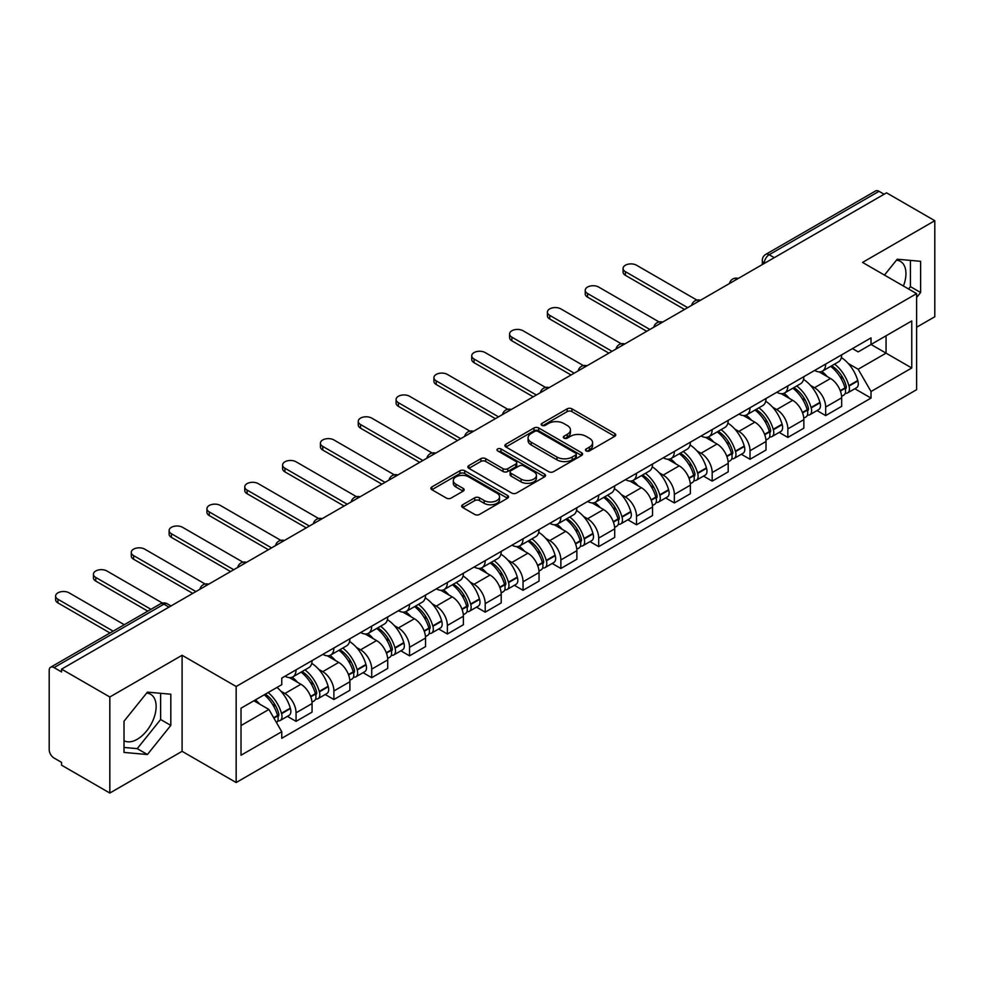<?xml version="1.0" encoding="UTF-8"?>
<svg xmlns="http://www.w3.org/2000/svg" width="984" height="984" viewBox="0 0 984 984"><rect width="100%" height="100%" fill="white"/><g stroke="black" fill="none" stroke-linecap="round" stroke-linejoin="round"><path stroke-width="1.48" d="M586.157 450.906A2.362 1.365 0 0 0 589.49 450.906L614.779 436.306A3.37 1.943 0 0 0 615.763 434.928A3.37 1.943 0 0 0 614.779 433.563L571.938 408.827A3.37 1.943 0 0 0 567.178 408.827L541.889 423.428A2.362 1.365 0 0 0 541.2 424.387A2.362 1.365 0 0 0 541.889 425.346A2.362 1.365 0 0 0 545.222 425.346L548.494 423.452A10.775 6.224 0 0 1 563.721 423.452L567.288 425.518A10.775 6.224 0 0 1 570.449 429.922A10.775 6.224 0 0 1 567.288 434.313L564.016 436.207A2.362 1.365 0 0 0 563.328 437.167A2.362 1.365 0 0 0 564.016 438.126A2.362 1.365 0 0 0 567.35 438.126L570.622 436.244A10.775 6.224 0 0 1 585.861 436.244L589.428 438.298A10.775 6.224 0 0 1 592.589 442.702A10.775 6.224 0 0 1 589.428 447.093L586.157 448.987A2.362 1.365 0 0 0 585.468 449.946A2.362 1.365 0 0 0 586.157 450.906L586.157 448.987M896.449 260.17A26.753 15.449 -60 0 1 900.397 261.375A26.753 15.449 -60 0 1 903.41 286.012M146.653 693.056A26.753 15.449 -60 0 1 150.601 694.274A26.753 15.449 -60 0 1 154.697 715.7A26.753 15.449 -60 0 1 137.231 739.279A26.753 15.449 -60 0 1 124.009 740.694M462.677 504.743A3.37 1.943 0 0 0 461.693 506.12A3.37 1.943 0 0 0 462.677 507.498L474.706 514.435A3.37 1.943 0 0 0 479.466 514.435L507.547 498.212A3.37 1.943 0 0 0 508.531 496.846A3.37 1.943 0 0 0 507.547 495.469L464.706 470.733A3.37 1.943 0 0 0 459.946 470.733L431.853 486.945A3.37 1.943 0 0 0 430.869 488.322A3.37 1.943 0 0 0 431.853 489.7L446.379 498.076A3.37 1.943 0 0 0 451.139 498.076L463.156 491.139A3.37 1.943 0 0 0 464.141 489.761A3.37 1.943 0 0 0 463.156 488.396L455.961 484.239A9.004 5.203 0 0 1 453.317 480.561A9.004 5.203 0 0 1 458.876 475.752A9.004 5.203 0 0 1 468.692 476.883L496.895 493.168A9.004 5.203 0 0 1 499.54 496.846A9.004 5.203 0 0 1 493.98 501.643A9.004 5.203 0 0 1 484.165 500.524L479.466 497.806A3.37 1.943 0 0 0 474.706 497.806L462.677 504.743L462.677 507.498M236.16 686.5L182.089 655.27L109.827 696.992L61.561 669.132L886.547 192.839L934.8 220.699L862.538 262.421L916.608 293.638L236.16 686.5L236.16 782.538L916.608 389.689L916.608 293.638M548.728 471.693A3.37 1.943 0 0 0 553.488 471.693L581.581 455.481A3.37 1.943 0 0 0 582.565 454.104A3.37 1.943 0 0 0 581.581 452.726L538.728 427.991A3.37 1.943 0 0 0 533.968 427.991L505.887 444.214A3.37 1.943 0 0 0 504.89 445.58A3.37 1.943 0 0 0 505.887 446.957L548.728 471.693M498.617 451.422A2.362 1.365 0 0 1 501.004 451.754L501.004 448.95L544.558 474.103A3.37 1.943 0 0 1 545.542 475.469A3.37 1.943 0 0 1 544.558 476.846L516.477 493.058A3.37 1.943 0 0 1 511.717 493.058L468.864 468.322L468.864 465.58A3.37 1.943 0 0 0 467.88 466.957A3.37 1.943 0 0 0 468.864 468.322M468.864 465.58L480.893 458.642A3.37 1.943 0 0 1 485.653 458.642L503.021 468.667A3.37 1.943 0 0 0 507.781 468.667L515.764 464.067A3.37 1.943 0 0 0 516.748 462.689A3.37 1.943 0 0 0 515.764 461.324L497.67 450.869A2.362 1.365 0 0 1 496.981 449.909A2.362 1.365 0 0 1 498.433 448.655A2.362 1.365 0 0 1 501.004 448.95M109.827 696.992L109.827 793.043L61.561 765.183L61.561 762.379L54.046 758.037A6.863 3.961 -120 0 1 49.2 749.636L49.2 670.399A6.863 3.961 -120 0 1 50.614 667.25L160.466 603.832A6.863 3.961 60 0 1 163.898 604.176L54.046 667.595A6.863 3.961 -120 0 0 50.614 667.25M916.608 327.242L934.8 316.75L934.8 220.699M109.827 793.043L182.089 751.321L236.16 782.538M61.561 669.132L61.561 671.937L54.046 667.595M774.273 257.66L769.181 254.721A6.863 3.961 60 0 0 765.749 254.376L875.6 190.958A6.863 3.961 60 0 1 879.019 191.302L769.181 254.721A6.863 3.961 120 0 0 764.322 263.122L764.322 263.404M884.124 194.242L879.019 191.302M825.674 364.068A15.781 9.102 60 0 1 822.415 371.152L838.417 361.903A15.781 9.102 -120 0 0 841.677 354.83M810.484 385.396L814.518 387.721A15.781 9.102 60 0 1 825.674 407.044L841.677 397.807A15.781 9.102 -120 0 0 830.521 378.483L819.069 371.878M841.677 397.807L841.677 406.343L825.674 415.592L817.003 410.574M822.415 371.152A15.781 9.102 60 0 1 814.641 370.439M825.674 407.044L825.674 415.592M787.852 385.913A15.781 9.102 60 0 1 784.58 392.985L800.582 383.748A15.781 9.102 -120 0 0 803.854 376.663M779.168 432.419L787.852 437.425L803.854 428.188L803.854 419.651A15.781 9.102 -120 0 0 792.698 400.328L781.247 393.711M784.58 392.985A15.781 9.102 60 0 1 776.819 392.272M772.661 407.241L776.696 409.565A15.781 9.102 60 0 1 787.852 428.889L787.852 437.425M750.017 407.745A15.781 9.102 60 0 1 746.745 414.83L762.76 405.592A15.781 9.102 -120 0 0 766.019 398.508M741.333 454.264L750.017 459.27L766.019 450.032L766.019 441.484A15.781 9.102 -120 0 0 754.863 422.173L743.412 415.555M746.745 414.83A15.781 9.102 60 0 1 738.984 414.116M734.827 429.073L738.861 431.41A15.781 9.102 60 0 1 750.017 450.733L750.017 459.27M712.182 429.59A15.781 9.102 60 0 1 708.923 436.675L724.925 427.425A15.781 9.102 -120 0 0 728.197 420.353M703.511 476.096L712.182 481.114L728.197 471.865L728.197 463.329A15.781 9.102 -120 0 0 717.041 444.005L705.577 437.4M708.923 436.675A15.781 9.102 60 0 1 701.149 435.961M696.992 450.918L701.038 453.243A15.781 9.102 60 0 1 712.182 472.566L712.182 481.114M674.36 451.435A15.781 9.102 60 0 1 671.088 458.507L687.09 449.27A15.781 9.102 -120 0 0 690.362 442.185M665.676 497.941L674.36 502.947L690.362 493.71L690.362 485.173A15.781 9.102 -120 0 0 679.206 465.85L667.755 459.233M671.088 458.507A15.781 9.102 60 0 1 663.327 457.794M659.169 472.763L663.204 475.087A15.781 9.102 60 0 1 674.36 494.411L674.36 502.947M636.525 473.267A15.781 9.102 60 0 1 633.265 480.352L649.268 471.115A15.781 9.102 -120 0 0 652.527 464.03M627.853 519.786L636.525 524.792L652.527 515.554L652.527 507.006A15.781 9.102 -120 0 0 641.384 487.695L629.92 481.078M633.265 480.352A15.781 9.102 60 0 1 625.492 479.638M621.334 494.595L625.369 496.932A15.781 9.102 60 0 1 636.525 516.256L636.525 524.792M598.702 495.112A15.781 9.102 60 0 1 595.431 502.197L611.433 492.947A15.781 9.102 -120 0 0 614.705 485.875M590.019 541.618L598.702 546.637L614.705 537.387L614.705 528.851A15.781 9.102 -120 0 0 603.549 509.527L592.097 502.922M595.431 502.197A15.781 9.102 60 0 1 587.669 501.483M583.512 516.44L587.546 518.765A15.781 9.102 60 0 1 598.702 538.088L598.702 546.637M560.868 516.957A15.781 9.102 60 0 1 557.596 524.029L573.611 514.792A15.781 9.102 -120 0 0 576.87 507.707M552.184 563.463L560.868 568.469L576.87 559.232L576.87 550.696A15.781 9.102 -120 0 0 565.714 531.372L554.263 524.755M557.596 524.029A15.781 9.102 60 0 1 549.835 523.316M545.677 538.285L549.712 540.61A15.781 9.102 60 0 1 560.868 559.933L560.868 568.469M523.033 538.789A15.781 9.102 60 0 1 519.773 545.874L535.776 536.637A15.781 9.102 -120 0 0 539.048 529.552M514.361 585.308L523.045 590.314L539.048 581.077L539.048 572.528A15.781 9.102 -120 0 0 527.891 553.217L516.428 546.6M519.773 545.874A15.781 9.102 60 0 1 512.012 545.161M507.855 560.117L511.889 562.454A15.781 9.102 60 0 1 523.045 581.778L523.045 590.314M485.21 560.634A15.781 9.102 60 0 1 481.939 567.719L497.953 558.469A15.781 9.102 -120 0 0 501.213 551.397M476.527 607.14L485.21 612.159L501.213 602.909L501.213 594.373A15.781 9.102 -120 0 0 490.057 575.05L478.605 568.444M481.939 567.719A15.781 9.102 60 0 1 474.177 567.005M470.02 581.962L474.054 584.287A15.781 9.102 60 0 1 485.21 603.61L485.21 612.159M447.376 582.479A15.781 9.102 60 0 1 444.116 589.551L460.118 580.314A15.781 9.102 -120 0 0 463.39 573.229M438.704 628.985L447.376 633.991L463.39 624.754L463.39 616.218A15.781 9.102 -120 0 0 452.234 596.894L440.771 590.277M444.116 589.551A15.781 9.102 60 0 1 436.342 588.838M432.185 603.807L436.219 606.132A15.781 9.102 60 0 1 447.376 625.455L447.376 633.991M409.553 604.311A15.781 9.102 60 0 1 406.281 611.396L422.284 602.159A15.781 9.102 -120 0 0 425.555 595.074M400.869 650.83L409.553 655.836L425.555 646.599L425.555 638.05A15.781 9.102 -120 0 0 414.399 618.739L402.948 612.122M406.281 611.396A15.781 9.102 60 0 1 398.52 610.683M394.363 625.639L398.397 627.976A15.781 9.102 60 0 1 409.553 647.3L409.553 655.836M371.718 626.156A15.781 9.102 60 0 1 368.459 633.241L384.461 623.991A15.781 9.102 -120 0 0 387.721 616.919M363.047 672.662L371.718 677.681L387.721 668.431L387.721 659.895A15.781 9.102 -120 0 0 376.577 640.572L365.113 633.967M368.459 633.241A15.781 9.102 60 0 1 360.685 632.528M356.528 647.484L360.562 649.809A15.781 9.102 60 0 1 371.718 669.132L371.718 677.681M333.896 648.001A15.781 9.102 60 0 1 330.624 655.073L346.626 645.836A15.781 9.102 -120 0 0 349.898 638.751M325.212 694.507L333.896 699.513L349.898 690.276L349.898 681.74A15.781 9.102 -120 0 0 338.742 662.416L327.291 655.799M330.624 655.073A15.781 9.102 60 0 1 322.863 654.36M318.705 669.329L322.74 671.654A15.781 9.102 60 0 1 333.896 690.977L333.896 699.513M296.061 669.833A15.781 9.102 60 0 1 292.789 676.918L308.804 667.681A15.781 9.102 -120 0 0 312.063 660.596M287.377 716.352L296.061 721.358L312.063 712.121L312.063 703.572A15.781 9.102 -120 0 0 300.907 684.261L289.456 677.644M292.789 676.918A15.781 9.102 60 0 1 285.028 676.205M280.87 691.162L284.905 693.499A15.781 9.102 60 0 1 296.061 712.822L296.061 721.358M852.476 348.594L858.171 351.891L911.762 320.944L886.055 335.79L886.055 353.145L858.171 369.246L848.319 363.551M241.018 725.552L268.903 709.452L281.756 731.715L241.018 755.245L241.018 708.197L281.756 684.679L281.756 678.099L871.024 337.881L871.024 344.462L911.762 367.991L871.024 391.509L858.171 369.246M911.762 320.944L911.762 367.991M281.756 731.715L281.756 738.295L871.024 398.089L871.024 391.509M916.608 297.488L920.618 292.519L920.618 261.313L897.211 259.222L884.468 275.077M182.089 655.27L182.089 751.321M124.009 752.428L147.415 754.519L170.81 725.405L170.81 694.212L147.415 692.121L124.009 721.223L124.009 752.428M268.903 709.452L253.872 700.78M854.825 388.742L871.024 398.089M908.539 288.988L910.434 286.639L910.434 260.403M910.434 286.639L920.618 292.519M124.009 747.459L137.231 748.639L160.626 719.525L160.626 693.302M137.231 748.639L147.415 754.519M160.626 719.525L170.81 725.405M587.104 451.238L589.428 449.897A10.775 6.224 0 0 0 592.589 445.494L592.589 442.702M570.449 429.922L570.449 432.714A10.775 6.224 0 0 1 567.288 437.117L564.964 438.458M614.729 436.33L571.938 411.619A3.37 1.943 0 0 0 567.178 411.619L542.824 425.678M581.532 455.506L538.728 430.795A3.37 1.943 0 0 0 533.968 430.795L505.924 446.982L505.887 444.214M575.628 455.063A2.362 1.365 0 0 0 576.317 454.104A2.362 1.365 0 0 0 575.628 453.144L538.014 431.423A2.362 1.365 0 0 0 534.681 431.423L531.237 433.427A10.775 6.224 0 0 0 528.076 437.818A10.775 6.224 0 0 0 531.237 442.222L556.944 457.056A10.775 6.224 0 0 0 572.171 457.056L575.628 455.063L575.628 457.868A2.362 1.365 0 0 0 576.317 456.908L576.317 454.104M528.076 437.818L528.076 440.623A10.775 6.224 0 0 0 531.237 445.014L531.237 442.222M575.628 457.868L572.171 459.86A10.775 6.224 0 0 1 556.944 459.86L531.237 445.014M468.913 468.347L480.893 461.434L480.893 458.642M516.748 462.689L516.748 465.493A3.37 1.943 0 0 1 515.764 466.871L507.781 471.471A3.37 1.943 0 0 1 503.021 471.471L485.653 461.434A3.37 1.943 0 0 0 480.893 461.434M501.004 451.754L544.521 476.871M521.053 479.085A9.004 5.203 0 0 0 530.868 480.204A9.004 5.203 0 0 0 536.428 475.407A9.004 5.203 0 0 0 533.795 471.73L523.857 465.986A3.37 1.943 0 0 0 519.097 465.986L511.114 470.598A3.37 1.943 0 0 0 510.13 471.963A3.37 1.943 0 0 0 511.114 473.341L521.053 479.085L521.053 481.877A9.004 5.203 0 0 0 530.868 483.009A9.004 5.203 0 0 0 536.428 478.199L536.428 475.407M510.13 471.963L510.13 474.768A3.37 1.943 0 0 0 511.114 476.145L511.114 473.341M521.053 481.877L511.114 476.145M499.54 496.846L499.54 499.638A9.004 5.203 0 0 1 493.98 504.448A9.004 5.203 0 0 1 484.165 503.316L479.466 500.61A3.37 1.943 0 0 0 474.706 500.61L462.726 507.523M453.317 480.561L453.317 483.353A9.004 5.203 0 0 0 455.961 487.031L455.961 484.239M463.107 491.164L455.961 487.031M507.498 498.248L464.706 473.538A3.37 1.943 0 0 0 459.946 473.538L431.902 489.724M831.628 365.827A21.611 12.472 60 0 1 831.738 365.888A21.611 12.472 60 0 1 845.957 385.273L846.08 385.716A4.207 2.423 60 0 1 845.416 389.024A4.207 2.423 60 0 1 845.317 389.074M696.93 300.095L636.525 265.225A7.884 4.551 -0 0 0 627.927 264.241A7.884 4.551 -0 0 0 623.069 268.447A7.884 4.551 -0 0 0 625.369 271.658L625.369 275.299A7.884 4.551 180 0 1 623.069 272.088L623.069 268.447M830.681 366.368A26.064 15.043 60 0 1 845.01 387.868L845.133 388.323A8.659 4.994 60 0 1 843.768 395.125L841.615 396.368M845.244 393.206A8.659 4.994 -120 0 0 847.642 392.887A8.659 4.994 -120 0 0 849.02 386.085L848.885 385.63A26.064 15.043 -120 0 0 834.567 364.129M841.357 357.598A26.064 15.043 60 0 1 857.74 380.525L857.864 380.968A8.659 4.994 60 0 1 856.498 387.77L847.642 392.887M684.544 309.468L625.369 275.299M821.8 371.448A26.064 15.043 60 0 1 827.236 376.589M687.693 307.648L625.369 271.658M839.905 376.626L843.239 378.545M793.805 387.659A21.611 12.472 60 0 1 793.904 387.721A21.611 12.472 60 0 1 808.122 407.118L808.258 407.561A4.207 2.423 60 0 1 807.593 410.857A4.207 2.423 60 0 1 807.495 410.906M659.096 321.94L598.702 287.07A7.884 4.551 -0 0 0 590.105 286.073A7.884 4.551 -0 0 0 585.234 290.28A7.884 4.551 -0 0 0 587.546 293.503L587.546 297.143A7.884 4.551 180 0 1 585.234 293.921L585.234 290.28M792.858 388.213A26.064 15.043 60 0 1 807.175 409.713L807.311 410.168A8.659 4.994 60 0 1 805.933 416.958L803.78 418.2M807.421 415.051A8.659 4.994 -120 0 0 809.82 414.719A8.659 4.994 -120 0 0 811.185 407.917L811.062 407.474A26.064 15.043 -120 0 0 796.732 385.974M803.522 379.43A26.064 15.043 60 0 1 819.906 402.37L820.041 402.813A8.659 4.994 60 0 1 818.663 409.615L809.82 414.719M646.709 331.3L587.546 297.143M783.965 393.293A26.064 15.043 60 0 1 789.414 398.434M649.87 329.48L587.546 293.503M802.083 398.471L805.404 400.377M755.97 409.504A21.611 12.472 60 0 1 756.081 409.565A21.611 12.472 60 0 1 770.3 428.95L770.423 429.405A4.207 2.423 60 0 1 769.759 432.702A4.207 2.423 60 0 1 769.66 432.751M621.273 343.773L560.868 308.902A7.884 4.551 -0 0 0 552.27 307.918A7.884 4.551 -0 0 0 547.399 312.125A7.884 4.551 -0 0 0 549.712 315.347L549.712 318.988A7.884 4.551 180 0 1 547.399 315.766L547.399 312.125M755.023 410.045A26.064 15.043 60 0 1 769.353 431.558L769.476 432.001A8.659 4.994 60 0 1 768.11 438.803L765.958 440.045M769.586 436.884A8.659 4.994 -120 0 0 771.985 436.564A8.659 4.994 -120 0 0 773.362 429.762L773.227 429.319A26.064 15.043 -120 0 0 758.91 407.807M765.7 401.275A26.064 15.043 60 0 1 782.083 424.202L782.206 424.657A8.659 4.994 60 0 1 780.841 431.447L771.985 436.564M608.887 353.145L549.712 318.988M746.13 415.137A26.064 15.043 60 0 1 751.579 420.266M612.036 351.325L549.712 315.347M764.248 420.303L767.569 422.222M718.135 431.349A21.611 12.472 60 0 1 718.246 431.41A21.611 12.472 60 0 1 732.465 450.795L732.588 451.238A4.207 2.423 60 0 1 731.924 454.546A4.207 2.423 60 0 1 731.838 454.596M583.438 365.618L523.045 330.747A7.884 4.551 -0 0 0 514.447 329.763A7.884 4.551 -0 0 0 509.577 333.97A7.884 4.551 -0 0 0 511.889 337.18L511.889 340.821A7.884 4.551 180 0 1 509.577 337.61L509.577 333.97M717.201 431.89A26.064 15.043 60 0 1 731.518 453.39L731.641 453.845A8.659 4.994 60 0 1 730.276 460.647L728.123 461.89M731.764 458.728A8.659 4.994 -120 0 0 734.162 458.409A8.659 4.994 -120 0 0 735.528 451.607L735.405 451.152A26.064 15.043 -120 0 0 721.075 429.651M727.865 423.12A26.064 15.043 60 0 1 744.248 446.047L744.384 446.49A8.659 4.994 60 0 1 743.006 453.292L734.162 458.409M571.052 374.99L511.889 340.821M708.308 436.97A26.064 15.043 60 0 1 713.744 442.111M574.201 373.17L511.889 337.18M726.426 442.148L729.747 444.067M680.313 453.181A21.611 12.472 60 0 1 680.424 453.243A21.611 12.472 60 0 1 694.63 472.64L694.765 473.083A4.207 2.423 60 0 1 694.101 476.379A4.207 2.423 60 0 1 694.003 476.428M545.616 387.462L485.21 352.592A7.884 4.551 -0 0 0 476.613 351.596A7.884 4.551 -0 0 0 471.742 355.802A7.884 4.551 -0 0 0 474.054 359.025L474.054 362.666A7.884 4.551 180 0 1 471.742 359.443L471.742 355.802M679.366 453.735A26.064 15.043 60 0 1 693.695 475.235L693.818 475.69A8.659 4.994 60 0 1 692.453 482.48L690.301 483.722M693.929 480.573A8.659 4.994 -120 0 0 696.328 480.241A8.659 4.994 -120 0 0 697.693 473.439L697.57 472.997A26.064 15.043 -120 0 0 683.24 451.496M690.03 444.952A26.064 15.043 60 0 1 706.426 467.892L706.549 468.335A8.659 4.994 60 0 1 705.184 475.137L696.328 480.241M533.23 396.823L474.054 362.666M670.473 458.815A26.064 15.043 60 0 1 675.922 463.956M536.378 395.002L474.054 359.025M688.591 463.993L691.912 465.899M642.478 475.026A21.611 12.472 60 0 1 642.589 475.087A21.611 12.472 60 0 1 656.808 494.472L656.931 494.927A4.207 2.423 60 0 1 656.266 498.224A4.207 2.423 60 0 1 656.18 498.273M507.781 409.295L447.376 374.424A7.884 4.551 -0 0 0 438.79 373.44A7.884 4.551 -0 0 0 433.919 377.647A7.884 4.551 -0 0 0 436.219 380.869L436.219 384.51A7.884 4.551 180 0 1 433.919 381.288L433.919 377.647M641.531 475.567A26.064 15.043 60 0 1 655.861 497.08L655.984 497.523A8.659 4.994 60 0 1 654.618 504.325L652.466 505.567M656.107 502.406A8.659 4.994 -120 0 0 658.505 502.086A8.659 4.994 -120 0 0 659.87 495.284L659.735 494.841A26.064 15.043 -120 0 0 645.418 473.329M652.207 466.797A26.064 15.043 60 0 1 668.591 489.724L668.714 490.18A8.659 4.994 60 0 1 667.349 496.969L658.505 502.086M495.395 418.667L436.219 384.51M632.65 480.659A26.064 15.043 60 0 1 638.087 485.788M498.544 416.847L436.219 380.869M650.768 485.825L654.089 487.744M604.656 496.871A21.611 12.472 60 0 1 604.766 496.932A21.611 12.472 60 0 1 618.973 516.317L619.108 516.76A4.207 2.423 60 0 1 618.444 520.069A4.207 2.423 60 0 1 618.346 520.118M469.958 431.14L409.553 396.269A7.884 4.551 -0 0 0 400.955 395.285A7.884 4.551 -0 0 0 396.085 399.492A7.884 4.551 -0 0 0 398.397 402.702L398.397 406.343A7.884 4.551 180 0 1 396.085 403.132L396.085 399.492M603.709 497.412A26.064 15.043 60 0 1 618.026 518.912L618.161 519.367A8.659 4.994 60 0 1 616.796 526.169L614.631 527.412M618.272 524.251A8.659 4.994 -120 0 0 620.67 523.931A8.659 4.994 -120 0 0 622.036 517.129L621.913 516.674A26.064 15.043 -120 0 0 607.583 495.173M614.373 488.642A26.064 15.043 60 0 1 630.756 511.569L630.892 512.012A8.659 4.994 60 0 1 629.526 518.814L620.67 523.931M457.56 440.512L398.397 406.343M594.816 502.492A26.064 15.043 60 0 1 600.265 507.633M460.721 438.692L398.397 402.702M612.934 507.67L616.255 509.589M566.821 518.703A21.611 12.472 60 0 1 566.932 518.765A21.611 12.472 60 0 1 581.15 538.162L581.273 538.605A4.207 2.423 60 0 1 580.609 541.901A4.207 2.423 60 0 1 580.511 541.95M432.124 452.984L371.718 418.114A7.884 4.551 -0 0 0 363.121 417.118A7.884 4.551 -0 0 0 358.262 421.324A7.884 4.551 -0 0 0 360.562 424.547L360.562 428.188A7.884 4.551 180 0 1 358.262 424.965L358.262 421.324M565.874 519.257A26.064 15.043 60 0 1 580.203 540.757L580.326 541.212A8.659 4.994 60 0 1 578.961 548.002L576.808 549.244M580.437 546.095A8.659 4.994 -120 0 0 582.836 545.763A8.659 4.994 -120 0 0 584.213 538.961L584.078 538.519A26.064 15.043 -120 0 0 569.761 517.018M576.55 510.475A26.064 15.043 60 0 1 592.934 533.414L593.057 533.857A8.659 4.994 60 0 1 591.692 540.659L582.836 545.763M419.738 462.345L360.562 428.188M556.993 524.337A26.064 15.043 60 0 1 562.43 529.478M422.886 460.524L360.562 424.547M575.099 529.515L578.432 531.422M528.998 540.548A21.611 12.472 60 0 1 529.097 540.61A21.611 12.472 60 0 1 543.316 559.994L543.451 560.449A4.207 2.423 60 0 1 542.787 563.746A4.207 2.423 60 0 1 542.688 563.795M394.289 474.817L333.896 439.946A7.884 4.551 -0 0 0 325.298 438.962A7.884 4.551 -0 0 0 320.427 443.169A7.884 4.551 -0 0 0 322.74 446.392L322.74 450.032A7.884 4.551 180 0 1 320.427 446.81L320.427 443.169M528.051 541.089A26.064 15.043 60 0 1 542.368 562.602L542.504 563.045A8.659 4.994 60 0 1 541.126 569.847L538.974 571.089M542.615 567.928A8.659 4.994 -120 0 0 545.013 567.608A8.659 4.994 -120 0 0 546.378 560.806L546.255 560.363A26.064 15.043 -120 0 0 531.926 538.851M538.715 532.319A26.064 15.043 60 0 1 555.099 555.247L555.234 555.702A8.659 4.994 60 0 1 553.857 562.491L545.013 567.608M381.903 484.189L322.74 450.032M519.158 546.182A26.064 15.043 60 0 1 524.607 551.311M385.064 482.369L322.74 446.392M537.276 551.347L540.597 553.266M491.164 562.393A21.611 12.472 60 0 1 491.274 562.454A21.611 12.472 60 0 1 505.493 581.839L505.616 582.282A4.207 2.423 60 0 1 504.952 585.591A4.207 2.423 60 0 1 504.853 585.64M356.466 496.662L296.061 461.791A7.884 4.551 -0 0 0 287.463 460.807A7.884 4.551 -0 0 0 282.592 465.014A7.884 4.551 -0 0 0 284.905 468.224L284.905 471.865A7.884 4.551 180 0 1 282.592 468.655L282.592 465.014M490.216 562.934A26.064 15.043 60 0 1 504.546 584.434L504.669 584.89A8.659 4.994 60 0 1 503.304 591.692L501.151 592.934M504.78 589.773A8.659 4.994 -120 0 0 507.178 589.453A8.659 4.994 -120 0 0 508.543 582.651L508.421 582.196A26.064 15.043 -120 0 0 494.103 560.696M500.893 554.164A26.064 15.043 60 0 1 517.277 577.091L517.399 577.534A8.659 4.994 60 0 1 516.034 584.336L507.178 589.453M344.08 506.034L284.905 471.865M481.324 568.014A26.064 15.043 60 0 1 486.772 573.155M347.229 504.214L284.905 468.224M499.442 573.192L502.762 575.111M453.329 584.225A21.611 12.472 60 0 1 453.439 584.287A21.611 12.472 60 0 1 467.658 603.684L467.781 604.127A4.207 2.423 60 0 1 467.117 607.423A4.207 2.423 60 0 1 467.031 607.472M318.632 518.506L258.238 483.636A7.884 4.551 -0 0 0 249.641 482.64A7.884 4.551 -0 0 0 244.77 486.846A7.884 4.551 -0 0 0 247.082 490.069L247.082 493.71A7.884 4.551 180 0 1 244.77 490.487L244.77 486.846M452.394 584.779A26.064 15.043 60 0 1 466.711 606.279L466.834 606.734A8.659 4.994 60 0 1 465.469 613.524L463.316 614.766M466.957 611.617A8.659 4.994 -120 0 0 469.356 611.285A8.659 4.994 -120 0 0 470.721 604.483L470.598 604.041A26.064 15.043 -120 0 0 456.268 582.54M463.058 575.997A26.064 15.043 60 0 1 479.442 598.936L479.577 599.379A8.659 4.994 60 0 1 478.199 606.181L469.356 611.285M306.245 527.867L247.082 493.71M443.501 589.859A26.064 15.043 60 0 1 448.938 595M309.394 526.046L247.082 490.069M461.619 595.037L464.94 596.944M415.506 606.07A21.611 12.472 60 0 1 415.617 606.132A21.611 12.472 60 0 1 429.823 625.516L429.959 625.972A4.207 2.423 60 0 1 429.295 629.268A4.207 2.423 60 0 1 429.196 629.317M280.809 540.339L220.404 505.469A7.884 4.551 -0 0 0 211.806 504.484A7.884 4.551 -0 0 0 206.935 508.691A7.884 4.551 -0 0 0 209.248 511.914L209.248 515.554A7.884 4.551 180 0 1 206.935 512.332L206.935 508.691M414.559 606.611A26.064 15.043 60 0 1 428.889 628.124L429.012 628.567A8.659 4.994 60 0 1 427.646 635.369L425.494 636.611M429.122 633.45A8.659 4.994 -120 0 0 431.521 633.13A8.659 4.994 -120 0 0 432.886 626.328L432.763 625.885A26.064 15.043 -120 0 0 418.434 604.373M425.223 597.841A26.064 15.043 60 0 1 441.619 620.769L441.742 621.224A8.659 4.994 60 0 1 440.377 628.013L431.521 633.13M268.411 549.712L209.248 515.554M405.666 611.704A26.064 15.043 60 0 1 411.115 616.833M271.572 547.891L209.248 511.914M423.784 616.87L427.105 618.788M377.671 627.915A21.611 12.472 60 0 1 377.782 627.976A21.611 12.472 60 0 1 392.001 647.361L392.124 647.804A4.207 2.423 60 0 1 391.46 651.113A4.207 2.423 60 0 1 391.374 651.162M242.974 562.184L182.569 527.313A7.884 4.551 -0 0 0 173.983 526.329A7.884 4.551 -0 0 0 169.113 530.536A7.884 4.551 -0 0 0 171.413 533.746L171.413 537.387A7.884 4.551 180 0 1 169.113 534.177L169.113 530.536M376.724 628.456A26.064 15.043 60 0 1 391.054 649.957L391.177 650.412A8.659 4.994 60 0 1 389.812 657.214L387.659 658.456M391.288 655.295A8.659 4.994 -120 0 0 393.698 654.975A8.659 4.994 -120 0 0 395.064 648.173L394.928 647.718A26.064 15.043 -120 0 0 380.611 626.218M387.401 619.686A26.064 15.043 60 0 1 403.784 642.614L403.907 643.056A8.659 4.994 60 0 1 402.542 649.858L393.698 654.975M230.588 571.556L171.413 537.387M367.844 633.536A26.064 15.043 60 0 1 373.28 638.678M233.737 569.736L171.413 533.746M385.949 638.714L389.283 640.633M339.849 649.747A21.611 12.472 60 0 1 339.96 649.809A21.611 12.472 60 0 1 354.166 669.206L354.302 669.649A4.207 2.423 60 0 1 353.637 672.945A4.207 2.423 60 0 1 353.539 672.995M205.152 584.029L144.746 549.158A7.884 4.551 -0 0 0 136.149 548.162A7.884 4.551 -0 0 0 131.278 552.368A7.884 4.551 -0 0 0 133.59 555.591L133.59 559.232A7.884 4.551 180 0 1 131.278 556.009L131.278 552.368M338.902 650.301A26.064 15.043 60 0 1 353.219 671.801L353.354 672.256A8.659 4.994 60 0 1 351.989 679.046L349.824 680.288M353.465 677.14A8.659 4.994 -120 0 0 355.864 676.808A8.659 4.994 -120 0 0 357.229 670.006L357.106 669.563A26.064 15.043 -120 0 0 342.776 648.062M349.566 641.519A26.064 15.043 60 0 1 365.95 664.458L366.085 664.901A8.659 4.994 60 0 1 364.72 671.703L355.864 676.808M192.753 593.389L133.59 559.232M330.009 655.381A26.064 15.043 60 0 1 335.458 660.522M195.914 591.568L133.59 555.591M348.127 660.559L351.448 662.466M302.014 671.592A21.611 12.472 60 0 1 302.125 671.654A21.611 12.472 60 0 1 316.344 691.039L316.467 691.494A4.207 2.423 60 0 1 315.803 694.79A4.207 2.423 60 0 1 315.704 694.839M162.471 603.069L106.912 570.991A7.884 4.551 -0 0 0 98.314 570.007A7.884 4.551 -0 0 0 93.443 574.213A7.884 4.551 -0 0 0 95.755 577.436L95.755 581.077A7.884 4.551 180 0 1 93.443 577.854L93.443 574.213M301.067 672.134A26.064 15.043 60 0 1 315.397 693.646L315.52 694.089A8.659 4.994 60 0 1 314.154 700.891L312.002 702.133M315.63 698.972A8.659 4.994 -120 0 0 318.029 698.652A8.659 4.994 -120 0 0 319.406 691.85L319.271 691.408A26.064 15.043 -120 0 0 304.954 669.895M311.743 663.364A26.064 15.043 60 0 1 328.127 686.291L328.25 686.746A8.659 4.994 60 0 1 326.885 693.536L318.029 698.652M147.821 611.138L95.755 581.077M292.187 677.226A26.064 15.043 60 0 1 297.623 682.355M150.982 609.317L95.755 577.436M310.292 682.392L313.613 684.311M265.348 694.15A21.611 12.472 60 0 1 278.509 712.883L278.644 713.326A4.207 2.423 60 0 1 277.98 716.635A4.207 2.423 60 0 1 277.882 716.684M124.304 624.717L69.089 592.835A7.884 4.551 -0 0 0 60.491 591.851A7.884 4.551 -0 0 0 55.621 596.058A7.884 4.551 -0 0 0 57.933 599.268L57.933 602.909A7.884 4.551 180 0 1 55.621 599.699L55.621 596.058M264.253 694.778A26.064 15.043 60 0 1 277.562 715.479L277.697 715.934A8.659 4.994 60 0 1 276.504 722.625M277.808 720.817A8.659 4.994 -120 0 0 280.206 720.497A8.659 4.994 -120 0 0 281.572 713.695L281.449 713.24A26.064 15.043 -120 0 0 268.14 692.539M276.984 687.435A26.064 15.043 60 0 1 290.292 708.136L290.428 708.578A8.659 4.994 60 0 1 289.05 715.38L280.206 720.497M109.999 632.97L57.933 602.909M255.397 699.895A26.064 15.043 60 0 1 259.801 704.2M113.148 631.15L57.933 599.268M272.47 704.236L275.791 706.155M764.568 263.257L764.322 263.122A6.863 3.961 0 0 1 762.317 260.317L762.317 264.561M333.896 690.977L349.898 681.74M371.718 669.132L387.721 659.895M409.553 647.3L425.555 638.05M447.376 625.455L463.39 616.218M485.21 603.61L501.213 594.373M523.045 581.778L539.048 572.528M560.868 559.933L576.87 550.696M598.702 538.088L614.705 528.851M636.525 516.256L652.527 507.006M674.36 494.411L690.362 485.173M712.182 472.566L728.197 463.329M750.017 450.733L766.019 441.484M787.852 428.889L803.854 419.651M296.061 712.822L312.063 703.572M284.905 693.499L300.907 684.261M322.74 671.654L338.742 662.416M360.562 649.809L376.577 640.572M398.397 627.976L414.399 618.739M436.219 606.132L452.234 596.894M474.054 584.287L490.057 575.05M511.889 562.454L527.891 553.217M549.712 540.61L565.714 531.372M587.546 518.765L603.549 509.527M625.369 496.932L641.384 487.695M663.204 475.087L679.206 465.85M701.038 453.243L717.041 444.005M738.861 431.41L754.863 422.173M776.696 409.565L792.698 400.328M814.518 387.721L830.521 378.483M737.705 278.767A6.863 3.961 120 0 0 734.679 280.514M699.882 300.612A6.863 3.961 120 0 0 696.856 302.359M662.048 322.444A6.863 3.961 120 0 0 659.022 324.203M624.225 344.289A6.863 3.961 120 0 0 621.187 346.036M586.39 366.134A6.863 3.961 120 0 0 583.364 367.881M548.555 387.967A6.863 3.961 120 0 0 545.53 389.726M510.733 409.811A6.863 3.961 120 0 0 507.707 411.558M472.898 431.656A6.863 3.961 120 0 0 469.872 433.403M435.076 453.489A6.863 3.961 120 0 0 432.05 455.248M397.241 475.333A6.863 3.961 120 0 0 394.215 477.08M359.418 497.178A6.863 3.961 120 0 0 356.38 498.925M321.583 519.011A6.863 3.961 120 0 0 318.558 520.77M283.749 540.856A6.863 3.961 120 0 0 280.723 542.602M245.926 562.7A6.863 3.961 120 0 0 242.9 564.447M208.091 584.533A6.863 3.961 120 0 0 205.066 586.292M168.99 607.116L163.898 604.176A6.863 3.961 120 0 1 167.329 603.832A6.863 6.863 0 0 0 160.466 603.832M589.428 449.897L589.428 447.093M564.016 438.126L564.016 436.207M567.288 437.117L567.288 434.313M541.889 425.346L541.889 423.428M567.178 411.619L567.178 408.827M571.938 411.619L571.938 408.827M614.779 436.306L614.779 433.563M533.968 430.795L533.968 427.991M538.728 430.795L538.728 427.991M581.581 455.481L581.581 452.726M556.944 459.86L556.944 457.056M572.171 459.86L572.171 457.056M485.653 461.434L485.653 458.642M503.021 471.471L503.021 468.667M507.781 471.471L507.781 468.667M515.764 466.871L515.764 464.067M544.558 476.846L544.558 474.103M474.706 500.61L474.706 497.806M479.466 500.61L479.466 497.806M484.165 503.316L484.165 500.524M463.156 491.139L463.156 488.396M431.853 489.7L431.853 486.945M459.946 473.538L459.946 470.733M464.706 473.538L464.706 470.733M507.547 498.212L507.547 495.469M840.398 391.054L845.133 388.323M849.02 386.085L857.864 380.968M848.885 385.63L857.74 380.525M844.998 387.844L846.289 387.093M840.238 390.636L845.01 387.868M802.563 412.899L807.311 410.168M811.185 407.917L820.041 402.813M811.062 407.474L819.906 402.37M807.175 409.676L808.454 408.938M802.403 412.468L807.175 409.713M764.74 434.743L769.476 432.001M773.362 429.762L782.206 424.657M773.227 429.319L782.083 424.202M764.58 434.313L770.632 430.783M726.905 456.576L731.641 453.845M735.528 451.607L744.384 446.49M735.405 451.152L744.248 446.047M731.506 453.366L732.797 452.615M726.745 456.158L731.518 453.39M689.071 478.421L693.818 475.69M697.693 473.439L706.549 468.335M697.57 472.997L706.426 467.892M693.683 475.198L694.975 474.46M688.911 477.99L693.695 475.235M651.248 500.266L655.984 497.523M659.87 495.284L668.714 490.18M659.735 494.841L668.591 489.724M655.848 497.043L657.14 496.305M651.088 499.835L655.861 497.08M613.413 522.098L618.161 519.367M622.036 517.129L630.892 512.012M621.913 516.674L630.756 511.569M618.026 518.888L619.305 518.138M613.253 521.68L618.026 518.912M575.591 543.943L580.326 541.212M584.213 538.961L593.057 533.857M584.078 538.519L592.934 533.414M580.191 540.72L581.482 539.982M575.431 543.512L580.203 540.757M537.756 565.788L542.504 563.045M546.378 560.806L555.234 555.702M546.255 560.363L555.099 555.247M542.356 562.565L543.648 561.827M537.596 565.357L542.368 562.602M499.933 587.62L504.669 584.89M508.543 582.651L517.399 577.534M508.421 582.196L517.277 577.091M499.774 587.202L505.825 583.66M462.099 609.465L466.834 606.734M470.721 604.483L479.577 599.379M470.598 604.041L479.442 598.936M461.939 609.034L467.99 605.504M424.264 631.31L429.012 628.567M432.886 626.328L441.742 621.224M432.763 625.885L441.619 620.769M424.104 630.879L430.168 627.349M386.441 653.142L391.177 650.412M395.064 648.173L403.907 643.056M394.928 647.718L403.784 642.614M391.042 649.932L392.333 649.182M386.281 652.724L391.054 649.957M348.607 674.987L353.354 672.256M357.229 670.006L366.085 664.901M357.106 669.563L365.95 664.458M353.219 671.764L354.498 671.026M348.447 674.557L353.219 671.801M310.784 696.832L315.52 694.089M319.406 691.85L328.25 686.746M319.271 691.408L328.127 686.291M315.384 693.609L316.676 692.871M310.624 696.401L315.397 693.646M273.909 718.123L277.697 715.934M281.572 713.695L290.428 708.578M281.449 713.24L290.292 708.136M277.55 715.454L278.841 714.704M273.675 717.73L277.562 715.479M738.295 278.435A6.863 6.863 0 0 0 729.488 283.515M700.46 300.268A6.863 6.863 0 0 0 691.666 305.347M662.638 322.112A6.863 6.863 0 0 0 653.831 327.192M624.803 343.957A6.863 6.863 0 0 0 615.996 349.037M586.968 365.79A6.863 6.863 0 0 0 578.174 370.87M549.146 387.634A6.863 6.863 0 0 0 540.339 392.714M511.311 409.479A6.863 6.863 0 0 0 502.517 414.559M473.488 431.312A6.863 6.863 0 0 0 464.682 436.392M435.654 453.157A6.863 6.863 0 0 0 426.859 458.237M397.819 475.001A6.863 6.863 0 0 0 389.024 480.081M359.996 496.834A6.863 6.863 0 0 0 351.19 501.914M322.162 518.679A6.863 6.863 0 0 0 313.367 523.759M284.339 540.524A6.863 6.863 0 0 0 275.532 545.603M246.504 562.356A6.863 6.863 0 0 0 237.71 567.436M208.682 584.201A6.863 6.863 0 0 0 199.875 589.281M171.007 605.947L167.329 603.832M765.749 254.376A6.863 6.863 0 0 0 762.317 260.317"/></g></svg>
